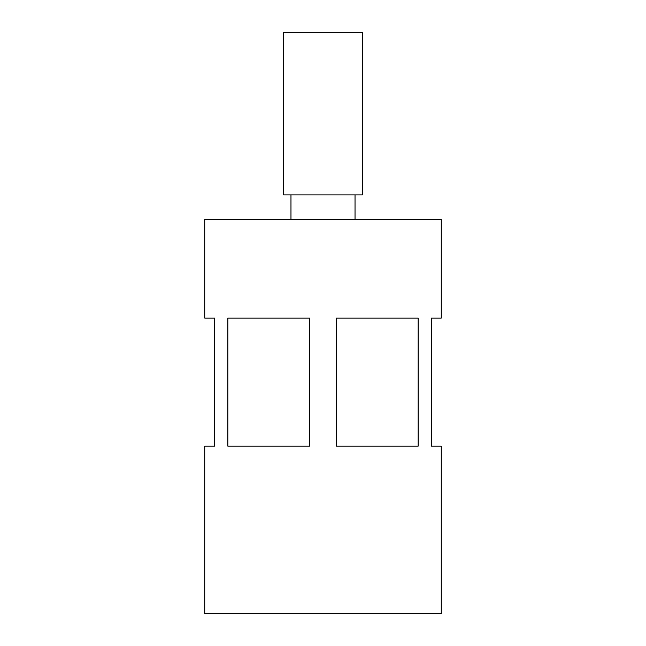 <?xml version="1.0" encoding="UTF-8"?>
<svg xmlns="http://www.w3.org/2000/svg" width="646" height="646" viewBox="0 0 646 646"><rect width="100%" height="100%" fill="white"/><g stroke="black" fill="none" stroke-linecap="round" stroke-linejoin="round"><path stroke-width="0.97" d="M290.975 194.898L290.975 219.527M355.025 194.898L355.025 219.527M362.414 32.3L283.586 32.3L283.586 194.898L362.414 194.898L362.414 32.3M227.876 318.074L227.876 446.176L309.733 446.176L309.733 318.074L227.876 318.074M418.123 318.074L336.267 318.074L336.267 446.176L418.123 446.176L418.123 318.074M441.25 219.527L204.75 219.527L204.75 318.074L214.601 318.074L214.601 446.176L204.75 446.176L204.75 613.7L441.25 613.7L441.25 446.176L431.399 446.176L431.399 318.074L441.25 318.074L441.25 219.527"/></g></svg>
